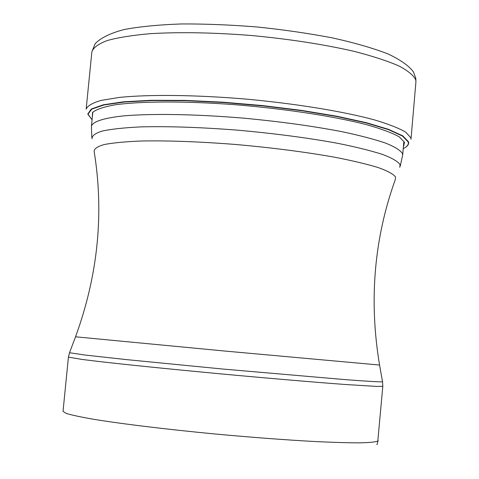 <?xml version="1.0" encoding="UTF-8"?>
<svg xmlns="http://www.w3.org/2000/svg" width="479" height="479" viewBox="0 0 479 479"><rect width="100%" height="100%" fill="white"/><g stroke="black" fill="none" stroke-linecap="round" stroke-linejoin="round"><path stroke-width="0.72" d="M403.228 148.634C407.216 146.7 408.868 144.472 408.198 141.964L402.462 136.048L388.367 129.593L366.178 122.947L336.791 116.511L301.758 110.703L263.222 105.925L223.693 102.518L185.804 100.698L151.993 100.554L124.247 102.039L103.949 104.973L91.824 109.11L87.992 114.146L92.064 119.768M415.916 81.915L415.814 80.149C413.904 75.64 408.258 70.904 398.875 65.94C387.337 60.935 372.44 56.085 354.179 51.373C323.948 44.421 289.795 39.14 251.72 35.53C213.712 32.536 179.936 31.919 150.4 33.662C132.629 35.224 118.247 37.518 107.26 40.535C98.423 43.888 93.291 47.66 91.866 51.852L95.141 43.721C100.74 37.871 110.451 33.135 124.271 29.5C140.251 26.543 159.465 24.692 181.912 23.95C205.838 23.854 231.016 24.878 257.439 27.016C283.813 29.764 308.763 33.38 332.288 37.871C354.244 42.727 372.818 48.074 388.014 53.917C400.839 60.043 409.353 66.12 413.569 72.149L415.808 78.382L415.916 81.915L410.994 139.251L410.856 137.844L405.857 132.246C399.043 128.228 388.553 124.103 374.392 119.87C343.263 111.427 295.699 103.632 245.817 99.075C195.971 94.854 149.37 94.357 119.57 97.399L101.332 100.356C92.555 102.871 87.495 105.793 86.16 109.116L91.866 51.852M404.096 145.484L403.48 145.736M92.07 119.726L87.747 114.062L91.363 108.978L103.32 104.793L123.51 101.805L151.22 100.285L185.074 100.392L223.07 102.189L262.749 105.59L301.471 110.374L336.689 116.199L366.243 122.666L388.559 129.342L402.731 135.826L408.497 141.766C409.072 143.898 407.964 145.82 405.174 147.544M92.291 117.487L92.513 112.493C96.159 109.446 103.692 106.883 115.104 104.817C140.982 101.183 185.415 100.997 235.033 104.703C284.861 108.763 333.881 116.283 366.291 124.594C381.068 128.773 392.044 132.845 399.223 136.82L404.533 142.341L403.426 146.352M92.824 112.14L91.435 126.121C92.788 121.654 103.494 118.068 123.331 115.912C151.795 113.403 196.264 114.14 243.865 118.181C280.335 121.606 313.146 126.127 342.305 131.749C359.951 135.509 374.398 139.299 385.655 143.119C394.864 146.861 400.48 150.37 402.51 153.627L402.683 154.992L403.767 142.419M399.767 167.315L400.073 164.632C397.953 161.483 392.103 158.076 382.523 154.424C370.824 150.687 355.843 146.975 337.587 143.293C307.416 137.784 273.814 133.384 236.782 130.096C199.977 127.258 167.925 126.193 140.628 126.899C124.396 127.689 111.643 129.061 102.362 131.007C95.243 133.234 91.8 135.82 92.034 138.772M69.575 352.598L75.526 336.827C97.979 275.299 104.188 213.532 94.165 151.544C93.968 148.843 97.363 146.496 104.356 144.508C113.457 142.784 125.941 141.61 141.814 140.988C168.488 140.509 199.791 141.676 235.71 144.484C271.862 147.7 304.686 151.915 334.186 157.124C352.053 160.597 366.728 164.075 378.218 167.56C387.637 170.961 393.421 174.117 395.564 177.014L395.325 179.481C374.069 238.572 368.812 300.423 379.56 365.034L224.879 351.053L75.538 336.803M379.56 365.034L382.535 381.775L382.811 386.272L377.039 386.439L345.419 384.505C314.631 382.236 268.27 378.29 220.095 373.812C172.003 369.309 127.396 364.764 99.195 361.531L82.041 359.448L68.419 357.106L69.527 352.736L84.795 355.017L126.342 359.597L223.124 369.07L346.036 379.697C367.225 381.284 379.314 381.991 382.302 381.817L382.505 381.625M68.419 357.106L63.03 411.359L66.258 413.425C71.76 415.107 80.849 417.053 93.531 419.269C121.672 423.873 166.297 429.322 214.502 433.938C251.481 437.351 284.927 439.884 314.841 441.53C332.977 442.392 347.922 442.836 359.657 442.853C369.333 442.632 375.374 442.039 377.799 441.081L382.811 386.272M402.683 154.992L400.24 166.069M91.435 126.121L91.794 137.455M376.949 444.734L378.135 440.596"/></g></svg>

